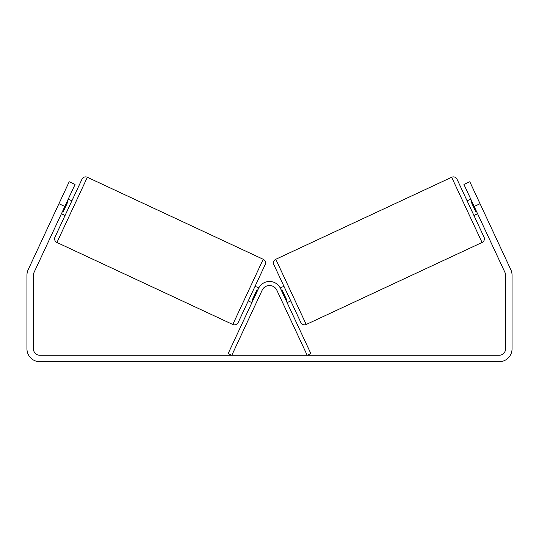 <?xml version="1.0" encoding="UTF-8"?>
<svg xmlns="http://www.w3.org/2000/svg" width="539" height="539" viewBox="0 0 539 539"><rect width="100%" height="100%" fill="white"/><g stroke="black" fill="none" stroke-linecap="round" stroke-linejoin="round"><path stroke-width="0.81" d="M276.83 290.177L307.183 355.268L310.841 353.557L280.489 288.466A12.127 12.127 0 0 0 258.511 288.466L228.159 353.557L231.817 355.268L262.17 290.177A8.085 8.085 0 0 1 276.83 290.177M87.345 177.264A4.042 4.042 0 0 0 81.968 179.224L54.978 237.106A4.042 4.042 0 0 0 56.932 242.483L232.794 324.485A4.042 4.042 0 0 0 238.164 322.531L265.154 264.642A4.042 4.042 0 0 0 263.2 259.272L87.345 177.264L56.932 242.483M71.889 200.838L68.224 199.127M67.247 201.222L67.981 201.566L63.103 212.029L62.369 211.692M65.057 215.492L61.392 213.781M258.754 287.974L255.075 286.256M251.908 302.622L248.243 300.917M252.885 300.526L252.151 300.189L257.029 289.719L257.763 290.063M64.808 206.457L58.946 203.722L69.201 181.737L75.062 184.473L34.024 272.478A6.468 6.468 0 0 0 33.418 275.207L33.418 348.8A6.468 6.468 0 0 0 39.886 355.268L499.114 355.268A6.468 6.468 0 0 0 505.582 348.8L505.582 275.207A6.468 6.468 0 0 0 504.976 272.478L463.938 184.473L469.799 181.737L480.054 203.722L474.192 206.457M58.946 203.722L28.163 269.743A12.936 12.936 0 0 0 26.95 275.207L26.95 348.8A12.936 12.936 0 0 0 39.886 361.736L499.114 361.736A12.936 12.936 0 0 0 512.05 348.8L512.05 275.207A12.936 12.936 0 0 0 510.837 269.743L480.054 203.722M451.655 177.264A4.042 4.042 0 0 1 457.032 179.224L484.022 237.106A4.042 4.042 0 0 1 482.068 242.483L306.206 324.485A4.042 4.042 0 0 1 300.836 322.531L273.846 264.642A4.042 4.042 0 0 1 275.8 259.272L451.655 177.264L482.068 242.483M467.111 200.838L470.776 199.127M473.943 215.492L477.608 213.781M280.246 287.974L283.925 286.256M287.092 302.622L290.757 300.917M286.115 300.526L286.849 300.189L281.971 289.719L281.237 290.063M471.753 201.222L471.019 201.566L475.897 212.029L476.631 211.692M232.794 324.485L263.2 259.272M306.206 324.485L275.8 259.272"/></g></svg>
